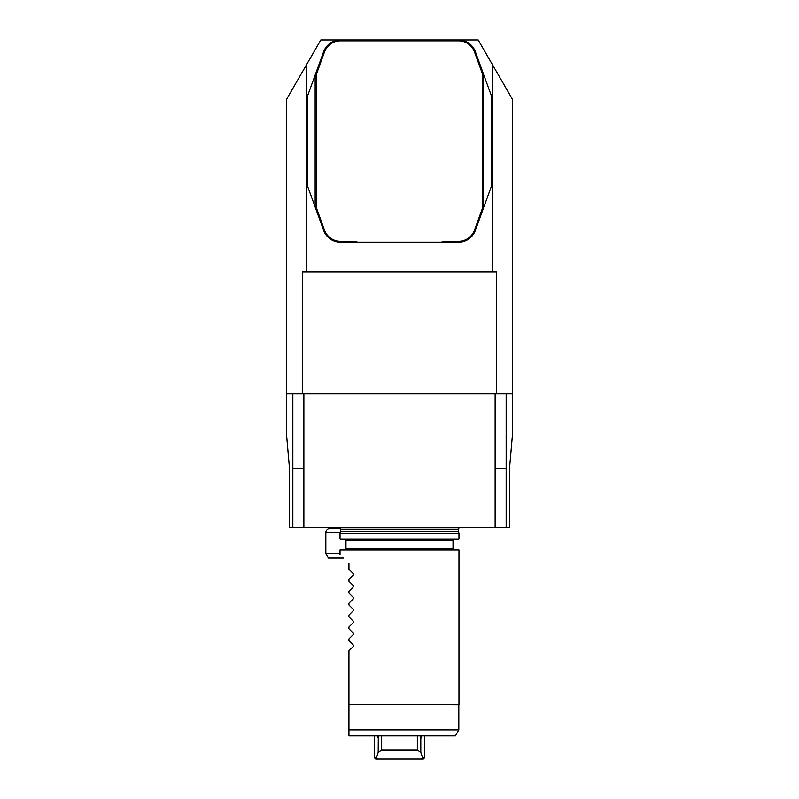 <?xml version="1.0" encoding="UTF-8"?>
<svg xmlns="http://www.w3.org/2000/svg" width="799" height="799" viewBox="0 0 799 799"><rect width="100%" height="100%" fill="white"/><g stroke="black" fill="none" stroke-linecap="round" stroke-linejoin="round"><path stroke-width="1.2" d="M350.431 241.288A30.632 30.632 0 0 1 357.772 242.177L441.228 242.177A30.632 30.632 0 0 1 448.569 241.288L458.566 241.288A16.949 16.949 0 0 0 474.496 230.132L482.626 207.79L482.626 74.337L474.496 51.995A16.949 16.949 0 0 0 458.566 40.839L340.434 40.839A16.949 16.949 0 0 0 324.504 51.995L316.374 74.337L316.374 207.79L324.504 230.132A16.949 16.949 0 0 0 340.434 241.288L350.431 241.288L350.431 242.177L357.772 242.177M441.228 242.177L458.566 242.177A17.848 17.848 0 0 0 475.335 230.442L483.525 207.95L482.626 207.79M350.431 242.177L340.434 242.177A17.848 17.848 0 0 1 323.665 230.442L315.156 207.051L315.156 75.076L323.665 51.695A17.848 17.848 0 0 1 340.434 39.95L320.828 39.95L286.491 99.426L286.491 434.207L289.468 468.194L289.468 527.68L292.834 527.68L292.834 468.194L303.87 468.194L303.87 527.68L292.834 527.68M292.834 393.847L292.834 468.194L303.87 468.194L303.87 393.847M512.509 393.847L496.569 393.847L496.569 271.92L492.194 271.92L492.194 64.23L512.509 99.426L512.509 434.207L509.532 468.194L509.532 527.68L303.87 527.68M506.167 393.847L506.167 468.194L495.13 468.194L506.167 468.194L506.167 527.68M348.943 704.778L348.943 735.849L348.943 729.906L458.826 729.906L458.826 704.778L348.943 704.628L458.976 704.628L458.976 549.982L458.386 549.382L340.614 549.382L340.024 549.982L458.976 549.982M353.368 645.113L353.368 646.371L353.368 645.113L348.943 640.688L348.943 638.9L353.368 634.476L353.548 633.477M353.368 633.217L348.943 628.793L348.943 627.005L353.368 622.581L353.548 621.582M353.368 621.322L348.943 616.898L348.943 615.11L353.548 610.426M353.368 598.791L353.368 597.532L353.368 598.791L348.943 603.215L348.943 605.003L353.368 609.427L353.368 610.686M353.368 597.532L348.943 593.108L348.943 591.32L353.548 586.636M348.943 563.365C337.178 551.6 337.178 551.6 348.943 563.365L348.943 569.317L353.368 573.742L353.368 575L348.943 579.425L348.943 581.213L353.368 585.637L353.368 586.895M353.368 646.371L348.943 650.795L348.943 704.628M340.024 538.975L340.614 539.575L458.386 539.575L458.976 538.975L458.976 533.622L340.024 533.622L340.024 538.975L458.976 538.975M340.024 533.622L340.614 531.405L458.386 531.405L458.976 533.622M348.943 735.849L455.4 735.849L458.826 729.906M340.434 40.839L340.434 39.95L458.566 39.95A17.848 17.848 0 0 1 475.335 51.695L483.525 74.177L482.626 74.337M483.525 74.177L483.525 207.95M315.475 74.177L316.374 74.337M315.475 207.95L316.374 207.79M483.844 207.051L491.495 186.057L491.655 183.75L491.495 96.08L483.844 75.076M315.156 75.076L307.505 96.08L307.345 98.377L307.505 186.057L315.156 207.051M343.59 558.012L328.409 558.012L325.832 553.547L340.024 553.547M458.566 40.839L458.566 39.95L478.172 39.95L492.194 64.23M496.569 393.847L302.431 393.847L302.431 271.92L492.194 271.92M306.806 64.23L306.806 271.92M302.431 393.847L286.491 393.847M332.384 527.68L332.384 528.269L330.297 528.269L340.384 528.269M495.13 393.847L495.13 527.68M376.539 757.562L374.222 757.562L375.71 759.05L377.787 759.05L376.539 757.562L378.197 752.308L381.652 750.131L417.348 750.131L420.803 752.308L422.461 757.562L424.778 757.562L424.778 735.849M422.461 757.562L421.213 759.05L423.29 759.05L424.778 757.562M421.213 759.05L377.787 759.05M377.857 737.447L377.697 735.849M378.307 735.849L378.197 752.308M417.348 735.849L417.348 750.131M381.652 735.849L381.652 750.131M421.303 735.849L420.803 738.935L420.693 735.849M420.803 738.935L420.803 752.308M448.569 241.288L448.569 242.177M345.378 549.382L345.967 548.793L453.033 548.793L453.622 549.382M345.967 548.793L345.967 540.164L453.033 540.164L453.622 539.575M340.614 531.405L340.614 529.148L458.386 529.148L458.386 531.405M340.434 242.177L340.434 241.288M458.566 241.288L458.566 242.177M474.496 230.132L475.335 230.442M475.335 51.695L474.496 51.995M323.665 51.695L324.504 51.995M323.665 230.442L324.504 230.132M325.832 553.547L325.832 532.733L340.264 532.733M453.033 548.793L453.033 540.164M345.967 540.164L345.378 539.575M459.155 527.68L458.386 529.148M339.845 527.68L340.614 529.148M340.024 554.446L340.024 549.982M325.832 532.733C326.102 530.027 327.59 528.539 330.297 528.269M374.222 757.562L374.222 735.849"/></g></svg>
